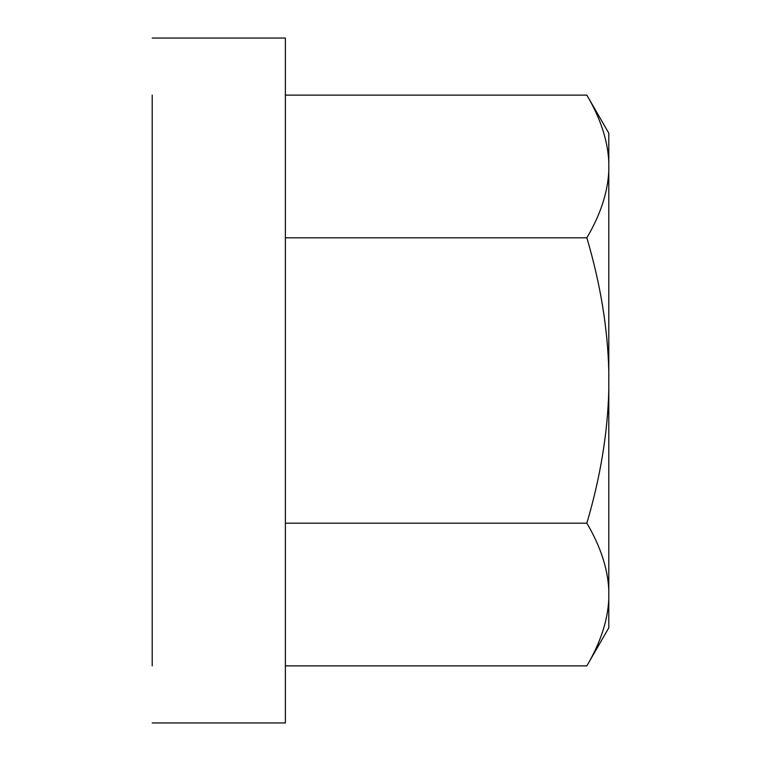 <?xml version="1.0" encoding="UTF-8"?>
<svg xmlns="http://www.w3.org/2000/svg" width="761" height="761" viewBox="0 0 761 761"><rect width="100%" height="100%" fill="white"/><g stroke="black" fill="none" stroke-linecap="round" stroke-linejoin="round"><path stroke-width="1.14" d="M608.8 589.775C607.687 568.239 600.362 546.046 586.836 523.188C600.362 477.47 607.687 433.076 608.8 390.012L608.8 627.825L586.836 665.875C600.362 643.016 607.687 620.824 608.8 599.288M152.2 292.985L152.2 205.47M152.2 95.125L152.2 665.875M152.2 38.05L285.375 38.05L285.375 722.95L152.2 722.95M285.375 665.875L586.836 665.875M285.375 95.125L586.836 95.125C600.362 117.984 607.687 140.176 608.8 161.713L608.8 133.175L586.836 95.125M608.8 370.988C607.687 327.924 600.362 283.53 586.836 237.812C600.362 214.954 607.687 192.761 608.8 171.225L608.8 390.012M285.375 237.812L586.836 237.812M608.8 171.225L608.8 161.713M285.375 523.188L586.836 523.188"/></g></svg>
